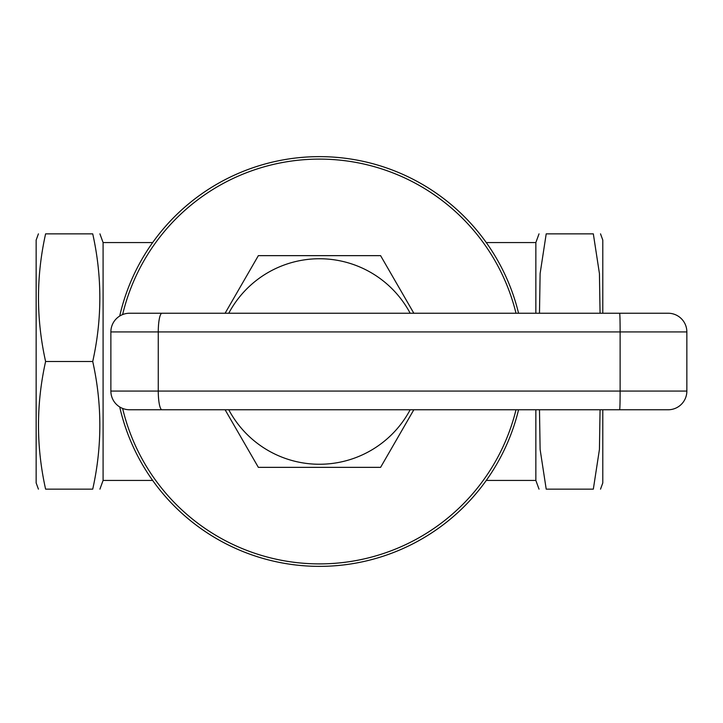 <?xml version="1.0" encoding="UTF-8"?>
<svg xmlns="http://www.w3.org/2000/svg" width="723" height="723" viewBox="0 0 723 723"><rect width="100%" height="100%" fill="white"/><g stroke="black" fill="none" stroke-linecap="round" stroke-linejoin="round"><path stroke-width="1.08" d="M413.836 409.76L380.587 467.356L258.355 467.356L225.097 409.76M225.097 313.24L258.355 255.644L380.587 255.644L413.836 313.24M486.272 242.566L535.851 242.566L535.851 313.24M535.851 409.76L535.851 480.434L486.272 480.434M228.766 313.24A102.738 102.738 0 0 1 410.176 313.24A102.738 102.738 0 0 0 228.766 313.24M668.169 409.76L129.553 409.76A18.681 18.681 0 0 1 110.872 391.08L110.872 331.92A18.681 18.681 0 0 1 129.553 313.24L668.169 313.24A18.681 18.681 0 0 1 686.85 331.92L686.85 391.08A18.681 18.681 0 0 1 668.169 409.76A18.681 18.681 0 0 0 686.85 391.08L620.126 391.08L620.126 331.92L686.85 331.92M518.563 313.24A204.862 204.862 0 0 0 119.711 316.041M119.711 406.959A204.862 204.862 0 0 0 518.563 409.76M45.603 489.146C36.123 446.597 36.123 404.049 45.603 361.5C36.123 318.951 36.123 276.403 45.603 233.854C36.123 233.854 36.123 233.854 45.603 233.854L92.725 233.854C102.205 233.854 102.205 233.854 92.725 233.854C102.205 276.403 102.205 318.951 92.725 361.5C102.205 404.049 102.205 446.597 92.725 489.146C102.205 489.146 102.205 489.146 92.725 489.146L45.603 489.146C36.123 489.146 36.123 489.146 45.603 489.146M38.418 233.854L36.15 240.081L36.15 482.919L38.418 489.146M600.524 233.854L602.792 240.081L602.792 313.24M602.792 409.76L602.792 482.919L600.524 489.146M152.661 242.566L103.091 242.566L103.091 480.434L99.919 489.146M600.063 409.76L599.43 449.453L593.33 489.146L546.208 489.146C536.728 489.146 536.728 489.146 546.208 489.146L540.117 449.453L539.485 409.76M539.485 313.24L540.117 273.547L546.208 233.854C536.728 233.854 536.728 233.854 546.208 233.854L593.33 233.854C602.81 233.854 602.81 233.854 593.33 233.854L599.43 273.547L600.063 313.24M92.725 361.5L45.603 361.5M122.612 314.577A202.368 202.368 0 0 1 516.005 313.24M516.005 409.76A202.368 202.368 0 0 1 122.612 408.423M228.766 409.76L410.176 409.76A102.738 102.738 0 0 1 228.766 409.76A102.738 102.738 0 0 0 410.176 409.76M593.33 489.146C602.81 489.146 602.81 489.146 593.33 489.146M110.872 391.08L158.265 391.08L158.265 331.92L620.126 331.92A18.681 0.488 90 0 0 619.647 313.24M129.553 313.24A18.681 18.681 0 0 0 110.872 331.92L158.265 331.92A18.681 3.714 90 0 1 161.979 313.24M161.979 409.76A18.681 3.714 -90 0 1 158.265 391.08L620.126 391.08A18.681 0.488 -90 0 1 619.647 409.76M103.091 242.566L99.919 233.854M535.851 480.434L539.024 489.146M535.851 242.566L539.024 233.854M152.661 480.434L103.091 480.434"/></g></svg>
